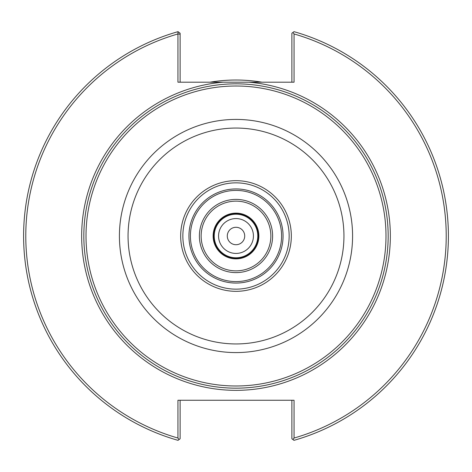 <?xml version="1.0" encoding="UTF-8"?>
<svg xmlns="http://www.w3.org/2000/svg" width="472" height="472" viewBox="0 0 472 472"><rect width="100%" height="100%" fill="white"/><g stroke="black" fill="none" stroke-linecap="round" stroke-linejoin="round"><path stroke-width="0.71" d="M213.126 236A22.874 22.874 0 0 1 247.434 216.188A22.874 22.874 0 0 1 247.434 255.812A22.874 22.874 0 0 1 213.126 236M388.167 236A152.167 152.167 0 0 0 236 83.833A152.167 152.167 0 0 0 83.833 236A152.167 152.167 0 0 0 236 388.167A152.167 152.167 0 0 0 388.167 236A152.167 152.167 0 0 0 236 83.833A152.167 152.167 0 0 1 388.167 236M236 201.143A34.857 34.857 0 0 0 201.143 236A34.857 34.857 0 0 0 236 270.857A34.857 34.857 0 0 0 270.857 236A34.857 34.857 0 0 0 236 201.143M291.33 236A55.33 55.33 0 0 0 236 180.67A55.33 55.33 0 0 0 180.67 236A55.33 55.33 0 0 0 236 291.33A55.33 55.33 0 0 0 291.33 236A55.33 55.33 0 0 0 236 180.67A55.33 55.33 0 0 0 180.67 236A55.33 55.33 0 0 0 236 291.33A55.33 55.33 0 0 0 291.33 236M236 283.064A47.064 47.064 0 0 0 283.064 236A47.064 47.064 0 0 0 236 188.936A47.064 47.064 0 0 0 188.936 236A47.064 47.064 0 0 0 236 283.064M236 190.405A45.595 45.595 0 0 0 190.405 236A45.595 45.595 0 0 0 236 281.595A45.595 45.595 0 0 0 281.595 236A45.595 45.595 0 0 0 236 190.405M236 199.39A36.609 36.609 0 0 0 199.39 236A36.609 36.609 0 0 0 236 272.609A36.609 36.609 0 0 0 272.609 236A36.609 36.609 0 0 0 236 199.39M292.929 32.462L293.979 31.665A212.4 212.4 0 0 1 293.979 440.335L292.929 439.538L294.056 438.046A210.223 210.223 0 0 0 294.056 33.954L292.929 32.462L291.879 33.258L291.879 82.199M248.95 82.199L223.049 82.199A154.344 154.344 0 0 0 81.898 244.638A154.344 154.344 0 0 0 240.319 390.285A154.344 154.344 0 0 0 390.344 236A154.344 154.344 0 0 0 248.95 82.199L294.056 82.199L294.056 33.954M223.049 82.199L177.944 82.199L177.944 33.954A210.223 210.223 0 0 0 177.944 438.046L179.071 439.538L178.021 440.335A212.4 212.4 0 0 1 177.985 31.677L177.944 33.954M294.056 438.046L294.056 400.256L177.944 400.256L177.944 438.046M180.121 82.199L180.121 34.22L177.985 33.901M180.121 34.22L180.121 33.258L177.985 31.677A212.4 212.4 0 0 1 178.021 31.665L180.121 33.258M179.071 439.538L180.121 438.742L180.121 400.256M291.879 400.256L291.879 438.742L292.929 439.538M261.978 82.199A155.978 155.978 0 0 0 210.022 82.199M236 257.783A21.783 21.783 0 0 0 257.783 236A21.783 21.783 0 0 0 236 214.217A21.783 21.783 0 0 0 214.217 236A21.783 21.783 0 0 0 236 257.783M236 253.429A17.429 17.429 0 0 0 253.429 236A17.429 17.429 0 0 0 236 218.571A17.429 17.429 0 0 0 218.571 236A17.429 17.429 0 0 0 236 253.429M236 244.714A8.714 8.714 0 0 0 244.714 236A8.714 8.714 0 0 0 236 227.286A8.714 8.714 0 0 0 227.286 236A8.714 8.714 0 0 0 236 244.714M236 385.99A149.99 149.99 0 0 1 86.01 236A149.99 149.99 0 0 1 236 86.01A149.99 149.99 0 0 1 385.99 236A149.99 149.99 0 0 1 236 385.99M236 352.584A116.584 116.584 0 0 0 352.584 236A116.584 116.584 0 0 0 236 119.416A116.584 116.584 0 0 0 119.416 236A116.584 116.584 0 0 0 236 352.584M236 128.054A107.946 107.946 0 0 1 343.946 236A107.946 107.946 0 0 1 236 343.946A107.946 107.946 0 0 1 128.054 236A107.946 107.946 0 0 1 236 128.054M236 289.153A53.153 53.153 0 0 0 289.153 236A53.153 53.153 0 0 0 236 182.847A53.153 53.153 0 0 0 182.847 236A53.153 53.153 0 0 0 236 289.153M236 258.349A22.349 22.349 0 0 0 258.349 236A22.349 22.349 0 0 0 236 213.651A22.349 22.349 0 0 0 213.651 236A22.349 22.349 0 0 0 236 258.349"/></g></svg>
